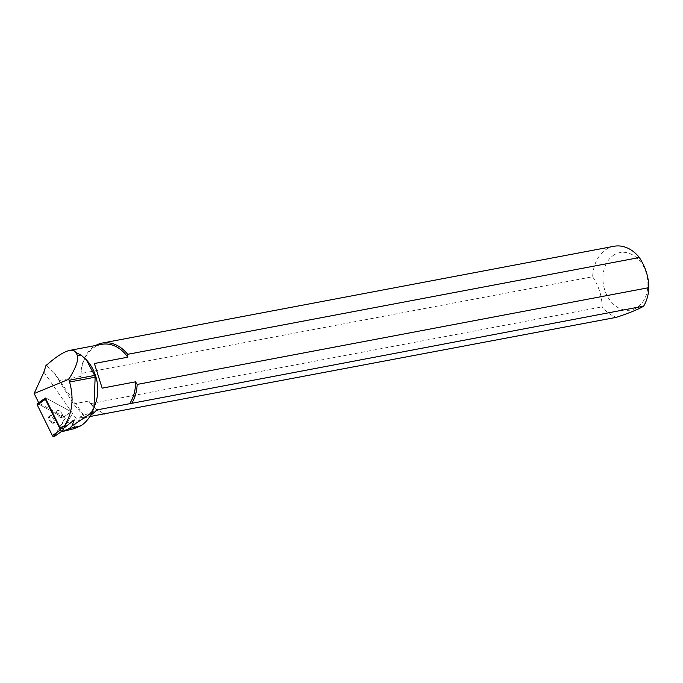<?xml version="1.0" encoding="UTF-8"?>
<svg xmlns="http://www.w3.org/2000/svg" width="683" height="683" viewBox="0 0 683 683"><rect width="100%" height="100%" fill="white"/><g stroke="black" fill="none" stroke-linecap="round" stroke-linejoin="round"><path stroke-width="0.51" stroke-dasharray="3.42 2.56" d="M59.959 417.193A4.132 2.16 -125.2 0 1 57.039 413.77A4.132 2.16 -125.2 0 1 57.227 410.585A4.132 2.16 -125.2 0 1 61.376 412.72A4.132 2.16 -125.2 0 1 61.991 417.347A4.132 2.16 -125.2 0 1 59.959 417.193A4.132 2.16 54.8 0 0 61.991 417.347A4.132 2.16 54.8 0 0 61.376 412.72A4.132 2.16 54.8 0 0 57.227 410.585A4.132 2.16 54.8 0 0 57.039 413.77A4.132 2.16 54.8 0 0 59.959 417.193M64.023 427.908L72.253 413.924A1.451 0.76 54.8 0 0 71.177 411.738L46.085 398.087A1.451 0.76 54.8 0 0 45.377 398.027A1.451 0.76 54.8 0 0 45.36 398.044A1.451 0.76 54.8 0 1 45.377 398.027L45.377 398.027A1.451 0.76 54.8 0 1 46.085 398.087L71.177 411.738L63.084 417.441A1.451 0.76 -125.2 0 1 64.168 419.627L54.188 436.574L62.273 430.871M37.283 403.73A1.451 0.76 -125.2 0 1 38 403.79L63.084 417.441M51.865 422.897A4.132 2.16 -125.2 0 1 48.954 419.473A4.132 2.16 -125.2 0 1 49.133 416.288A4.132 2.16 -125.2 0 1 53.291 418.423A4.132 2.16 -125.2 0 1 53.906 423.05A4.132 2.16 -125.2 0 1 51.865 422.897M46.743 364.782A35.755 27.183 -100.7 0 0 46.333 365.61L46.785 366.045A35.388 26.91 79.3 0 1 47.776 364.082M74.259 419.925L64.834 423.801L65.807 424.877L72.253 413.924A1.451 0.76 54.8 0 0 71.177 411.738L64.04 416.767A1.451 0.76 -125.2 0 1 65.116 418.952L59.242 428.933L65.807 424.877M61.905 428.779L64.834 423.801M95.56 403.337A35.388 26.91 79.3 0 1 77.111 421.027A35.388 26.91 79.3 0 1 76.283 421.172L73.815 428.762M75.693 352.607A35.388 26.91 79.3 0 1 87.595 361.222M46.785 366.045L54.094 372.636L73.448 403.943L85.102 417.45L79.168 417.287L79.04 420.617L76.283 421.172M61.53 431.451L59.242 428.933M56.441 432.749L64.168 419.627L63.084 417.441L38 403.79L46.085 398.087L38.957 403.115L64.04 416.767M79.04 420.617L90.378 415.657M101.741 344.343A35.388 26.91 -100.7 0 0 81.072 376.393L58.823 380.593M73.448 403.943L88.841 401.032A35.388 26.91 -100.7 0 0 105.677 413.556M85.102 417.45L89.823 416.553M81.072 376.393L80.953 373.516A36.549 27.79 79.3 0 1 95.663 345.487M613.957 246.29A36.549 27.79 -100.7 0 0 604.703 250.465A36.549 27.79 -100.7 0 0 592.648 276.743L80.953 373.516M592.648 276.743C598.829 286.168 601.996 296.209 602.141 306.855A36.549 27.79 -100.7 0 0 616.467 317.313M104.089 413.855A36.549 27.79 79.3 0 1 90.446 403.627L602.141 306.855M90.446 403.627L88.841 401.032M79.168 417.287L97.302 409.834M612.583 255.937A29.232 22.223 79.3 0 1 647.843 281.831A29.232 22.223 79.3 0 1 615.818 306.18A29.232 22.223 79.3 0 1 612.583 255.937M102.151 388.149L94.382 363.51M52.822 422.222A4.132 2.16 -125.2 0 1 49.91 418.799A4.132 2.16 -125.2 0 1 50.09 415.614A4.132 2.16 -125.2 0 1 54.247 417.748A4.132 2.16 -125.2 0 1 54.862 422.376A4.132 2.16 -125.2 0 1 52.822 422.222M64.168 419.627L65.116 418.952M43.9 372.081L77.742 420.882M50.09 415.614L49.133 416.288M54.862 422.376L53.906 423.05M54.136 372.602L84.59 416.519M77.111 421.027L80.167 420.455"/><path stroke-width="1.02" d="M38.957 403.115A1.451 0.76 -125.2 0 0 38.854 403.064L45.36 398.044A1.451 0.76 54.8 0 0 45.377 399.29L60.488 429.897A1.451 0.76 54.8 0 0 62.153 431.007A1.451 0.76 54.8 0 0 62.273 430.871L64.023 427.908M54.188 436.574A1.451 0.76 -125.2 0 1 54.068 436.71A1.451 0.76 -125.2 0 1 52.395 435.6L37.292 404.993A1.451 0.76 -125.2 0 1 37.283 403.73L45.129 398.198M38.692 402.739L34.15 393.528L43.9 372.081L45.974 365.473L47.776 364.082C56.954 356.116 64.279 351.557 69.751 350.388C72.782 349.833 74.763 350.575 75.693 352.607L76.24 352.659L77.367 355.715C78.639 360.18 75.77 368.043 68.752 379.304L69.068 380.277L94.638 375.437L86.263 359.685L80.987 355.032L76.24 352.659M69.342 428.557L61.743 431.69L73.815 428.762L80.97 425.765L69.342 428.557L71.946 425.979L74.259 419.925L64.296 427.797L61.905 428.779L60.027 427.754L64.398 425.961C72.372 413.249 74.105 398.599 69.589 382.019L69.068 380.277M64.296 427.797L64.398 425.961M71.946 425.979L92.051 412.558L93.947 407.888L95.15 377.187L94.638 375.437M80.97 425.765A42.85 32.579 -100.7 0 0 92.051 412.558M86.271 359.685L87.595 361.222A35.388 26.91 79.3 0 1 95.56 403.337L93.964 407.888M34.15 393.528L68.752 379.304M45.36 398.044L60.027 427.754M90.378 415.657L97.302 409.834L129.574 403.73A35.388 26.91 -100.7 0 0 135.55 381.831L102.151 388.149L94.382 363.51L127.781 357.192A35.388 26.91 -100.7 0 0 101.741 344.343L69.751 350.388M89.823 416.553L616.467 317.313C630.059 312.729 639.117 309.006 643.651 306.146L129.574 403.73M104.772 414.094A36.549 27.79 79.3 0 1 104.089 413.855M643.651 306.146A36.549 27.79 -100.7 0 0 648.85 287.654L137.155 384.435A36.549 27.79 79.3 0 1 131.956 402.919M639.356 257.542A36.549 27.79 -100.7 0 0 613.957 246.29L102.262 343.062A36.549 27.79 79.3 0 1 127.661 354.315L639.356 257.542C645.555 267.044 648.722 277.085 648.85 287.654M135.55 381.831L137.155 384.435M95.663 345.487A36.549 27.79 79.3 0 1 102.262 343.062M127.661 354.315L127.781 357.192M56.441 432.749L54.188 436.574L52.395 435.6L37.292 404.993L38 403.79M45.377 399.29L37.292 404.993M52.395 435.6L60.488 429.897M77.367 355.715L80.987 355.032M69.589 382.019L95.15 377.187M62.153 431.007L54.068 436.71"/></g></svg>
